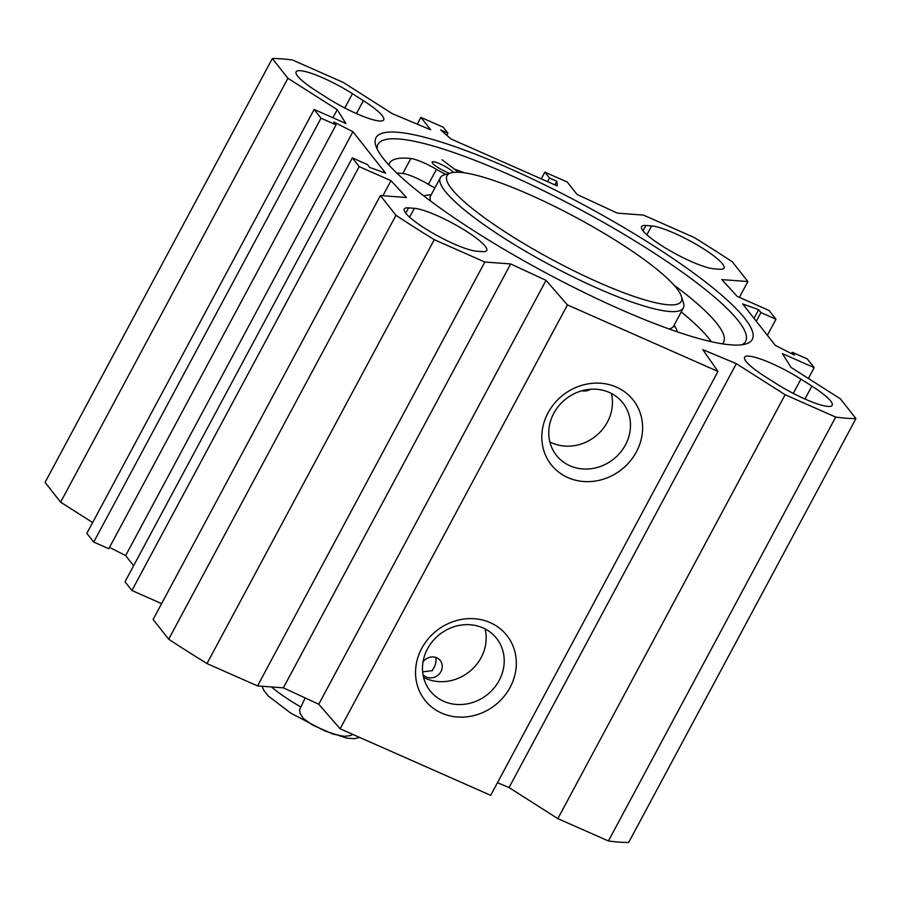 <?xml version="1.0" encoding="UTF-8"?>
<svg xmlns="http://www.w3.org/2000/svg" width="901" height="901" viewBox="0 0 901 901"><rect width="100%" height="100%" fill="white"/><g stroke="black" fill="none" stroke-linecap="round" stroke-linejoin="round"><path stroke-width="1.35" d="M719.708 269.23L713.919 268.802A43.485 7.929 -151.8 0 1 668.801 250.016A43.485 7.929 -151.8 0 1 641.568 226.59A43.485 7.929 -151.8 0 1 645.859 225.475L651.637 225.914A43.485 7.929 -151.8 0 1 696.755 244.689A43.485 7.929 -151.8 0 1 723.999 268.115A43.485 7.929 -151.8 0 1 719.708 269.23M327.356 97.984L316.42 91.012A43.485 7.929 -151.8 0 1 296.102 71.81A43.485 7.929 -151.8 0 1 352.437 93.693L363.373 100.653A43.485 7.929 -151.8 0 1 383.691 119.867A43.485 7.929 -151.8 0 1 327.356 97.984M800.933 379.13L811.869 386.09A43.485 7.929 -151.8 0 1 832.186 405.304A43.485 7.929 -151.8 0 1 775.862 383.421L764.915 376.46A43.485 7.929 -151.8 0 1 744.598 357.246A43.485 7.929 -151.8 0 1 800.933 379.13L793.274 393.399M408.581 207.883L414.37 208.311A43.485 7.929 -151.8 0 1 459.487 227.086A43.485 7.929 -151.8 0 1 486.72 250.512A43.485 7.929 -151.8 0 1 482.429 251.627L476.652 251.199A43.485 7.929 -151.8 0 1 431.534 232.413A43.485 7.929 -151.8 0 1 404.29 208.987A43.485 7.929 -151.8 0 1 408.581 207.883L405.743 213.177M92.634 522.546L60.626 502.172L287.915 78.274L337.256 109.685L345.905 123.493L314.134 109.449L321.015 118.189L336.073 124.845L333.82 121.984L352.933 131.704L385.639 173.183L369.624 167.383L367.371 164.523L352.314 157.878L359.206 166.617L390.989 180.662L406.509 197.499L380.402 195.562L395.978 215.316A360.704 65.728 -151.8 0 0 434.271 239.677L484.828 262.022L510.642 263.937L546.04 280.346L567.439 304.921L717.973 371.437L702.803 349.622L736.342 363.677L785.131 394.728L835.7 417.073A360.704 65.728 -151.8 0 0 855.95 418.582L840.374 398.828L791.033 367.428L782.383 353.609L814.155 367.653L807.273 358.925L792.216 352.268L794.468 355.129L775.356 345.41L742.649 303.919L758.665 309.719L760.917 312.579L775.975 319.236L769.082 310.496L737.3 296.452L721.78 279.603L747.886 281.54L739.394 297.375M287.915 78.274L272.339 58.531A360.704 65.728 -151.8 0 1 292.588 60.029L343.157 82.374L392.498 113.785L430.689 129.789L420.902 117.378L443.269 127.255L447.91 133.134L440.589 129.902L451.018 138.979L557.235 185.921L556.841 181.27L549.52 178.038L544.891 172.159L567.258 182.047L577.045 194.458L617.354 213.143L643.46 215.08L694.018 237.425A360.704 65.728 -151.8 0 1 732.31 261.797L747.886 281.54M508.502 168.003A213.458 38.901 28.2 0 0 375.875 145.782A213.458 38.901 28.2 0 0 545.758 272.834A213.458 38.901 28.2 0 0 745.6 344.036A213.458 38.901 28.2 0 0 696.8 275.379A213.458 38.901 28.2 0 0 508.502 168.003M497.453 782.71L509.054 787.564L557.843 818.626L608.412 840.971A360.704 65.728 28.2 0 0 628.661 842.469L855.95 418.582M380.402 195.562L153.114 619.46L168.69 639.203A360.704 65.728 28.2 0 0 206.982 663.575L257.54 685.92L283.353 687.835L318.751 704.244L340.15 728.808L490.685 795.335L717.973 371.437M161.606 603.625L131.918 590.504L125.025 581.764L352.314 157.878M133.63 565.727L125.644 555.59L109.505 547.391M336.073 124.845L108.784 548.732L93.727 542.075L86.845 533.347L314.134 109.449M272.339 58.531L45.05 482.418L60.626 502.172M423.031 661.852A11.116 10.08 -38.3 0 1 440.274 660.546A11.116 10.08 -38.3 0 1 440.949 671.583A11.116 10.08 -38.3 0 1 422.986 674.522M422.648 671.887L432.446 670.626L432.852 669.319C435.498 665.963 436.467 661.953 435.746 657.291M590.47 389.266A11.116 10.08 -38.3 0 1 581.922 390.764M625.44 444.936A42.324 38.394 -38.3 0 1 556.39 455.32A42.324 38.394 -38.3 0 1 565.851 398.963A42.324 38.394 -38.3 0 1 622.861 402.905A42.324 38.394 -38.3 0 1 625.44 444.936M636.388 451.897A52.213 47.359 141.7 0 0 591.112 383.432A52.213 47.359 141.7 0 0 549.103 461.796A52.213 47.359 141.7 0 0 636.388 451.897M567.439 304.921L340.15 728.808M510.112 687.395A52.213 47.359 141.7 0 0 464.848 618.931A52.213 47.359 141.7 0 0 422.828 697.284A52.213 47.359 141.7 0 0 510.112 687.395M549.858 441.929A42.324 38.394 141.7 0 0 607.409 422.073A42.324 38.394 141.7 0 0 611.362 393.422M499.177 680.435A42.324 38.394 -38.3 0 1 430.115 690.819A42.324 38.394 -38.3 0 1 439.575 634.462A42.324 38.394 -38.3 0 1 496.586 638.392A42.324 38.394 -38.3 0 1 499.177 680.435M423.583 677.428A42.324 38.394 141.7 0 0 481.145 657.572A42.324 38.394 141.7 0 0 485.087 628.921M377.271 149.194A208.514 38 -151.8 0 1 378.082 144.306A208.514 38 -151.8 0 1 507.5 173.916A208.514 38 -151.8 0 1 745.611 341.366A208.514 38 -151.8 0 1 741.985 344.756M464.398 172.812A208.514 38 28.2 0 0 454.329 169.05M758.665 309.719L754.036 318.357M760.917 312.579L756.288 321.218M775.975 319.236L767.37 335.273M814.155 367.653L808.366 378.454M792.216 352.268L791.495 353.609M352.933 131.704L125.644 555.59M321.015 118.189L93.727 542.075M337.256 109.685L332.92 117.761M390.989 180.662L382.891 195.754M359.206 166.617L131.918 590.504M395.978 215.316L168.69 639.203M484.828 262.022L257.54 685.92M434.271 239.677L206.982 663.575M510.642 263.937L283.353 687.835M546.04 280.346L318.751 704.244M736.342 363.677L509.054 787.564M785.131 394.728L557.843 818.626M835.7 417.073L608.412 840.971M544.891 172.159L541.287 178.871M549.52 178.038L547.583 181.653M556.841 181.27L554.903 184.885M447.91 133.134L446.761 135.274M420.902 117.378L417.264 124.158M352.854 734.416L350.241 735.621L344.171 736.365L332.953 734.056L312.163 724.866L303.243 718.277L300.134 713.479L299.56 709.763L305.157 697.937M598.793 282.486A132.92 24.226 -151.8 0 1 481.539 215.632A132.92 24.226 -151.8 0 1 451.153 172.879A132.92 24.226 -151.8 0 1 575.593 217.209A132.92 24.226 -151.8 0 1 681.381 296.316A132.92 24.226 -151.8 0 1 598.793 282.486M449.644 173.307A12.355 2.252 -151.8 0 1 437.706 167.361A12.355 2.252 -151.8 0 1 432.176 162.056A12.355 2.252 -151.8 0 1 441.839 164.737A12.355 2.252 -151.8 0 1 453.44 172.418M445.86 174.377A24.71 4.505 -151.8 0 1 436.456 169.343A24.71 4.505 28.2 0 0 410.845 158.52A189.492 34.531 28.2 0 0 389.57 163.137A189.492 34.531 28.2 0 0 388.905 165.041M722.354 343.833A189.492 34.531 28.2 0 0 723.571 342.234A189.492 34.531 28.2 0 0 673.948 285.088M434.879 187.892A24.71 4.505 -151.8 0 1 428.414 184.333A24.71 4.505 28.2 0 0 402.803 173.51A189.492 34.531 28.2 0 0 396.857 173.105M711.227 341.67A189.492 34.531 28.2 0 0 681.224 311.937M442.042 159.725L458.541 172.249M451.153 172.879L444.655 174.715A137.853 25.127 28.2 0 0 440.352 177.688A137.853 25.127 28.2 0 0 597.78 288.399A137.853 25.127 28.2 0 0 683.341 307.984A137.853 25.127 28.2 0 0 683.442 302.747L681.381 296.316M646.873 234.801L651.637 225.914M645.859 225.475L643.01 230.78M363.373 100.653L356.447 113.571M344.779 107.962L352.437 93.693M804.942 399.019L811.869 386.09M414.37 208.311L409.606 217.197M271.494 686.956A59.297 10.801 28.2 0 0 300.416 706.767M410.845 158.52L402.803 173.51M436.456 169.343L428.414 184.333M423.797 195.911A145.759 26.568 -151.8 0 1 431.117 194.92M674.106 325.205A145.759 26.568 -151.8 0 1 677.338 331.861M430.689 201.137A137.853 25.127 -151.8 0 1 430.712 195.675L429.912 196.598M683.341 307.984L673.7 325.959A137.853 25.127 -151.8 0 1 669.161 329M262.022 686.247L263.835 690.312L268.284 696.023L290.786 713.142L324.653 730.869L346.908 738.156L354.172 738.685L359.792 737.491M440.352 177.688L430.712 195.675M673.374 327.131L673.7 325.959"/></g></svg>
